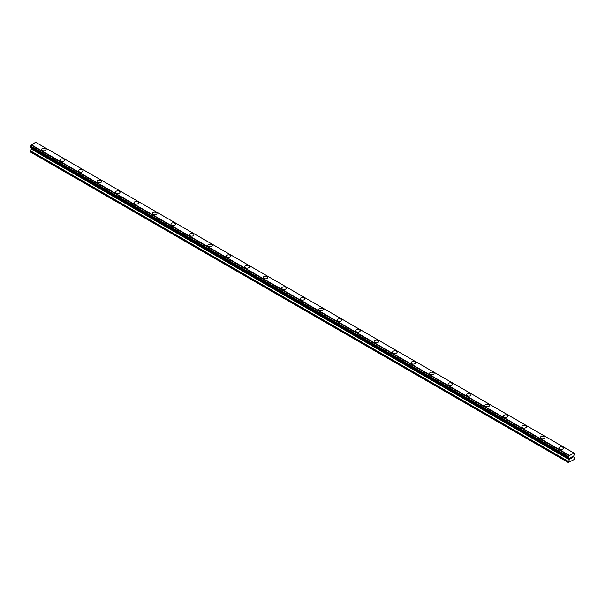 <?xml version="1.0" encoding="UTF-8"?>
<svg xmlns="http://www.w3.org/2000/svg" width="605" height="605" viewBox="0 0 605 605"><rect width="100%" height="100%" fill="white"/><g stroke="black" fill="none" stroke-linecap="round" stroke-linejoin="round"><path stroke-width="0.91" d="M41.586 149.503A2.284 1.323 180 0 1 43 148.286A2.284 1.323 180 0 1 45.488 148.573A2.284 1.323 180 0 1 46.161 149.511A2.284 1.323 180 0 1 44.747 150.728A2.284 1.323 180 0 1 42.259 150.441A2.284 1.323 180 0 1 41.586 149.503A2.284 1.323 180 0 1 43 148.293A2.284 1.323 180 0 1 45.488 148.573A2.284 1.323 180 0 1 46.161 149.503M60.061 160.174A2.284 1.323 180 0 1 61.476 158.956A2.284 1.323 180 0 1 63.964 159.236A2.284 1.323 180 0 1 64.637 160.174A2.284 1.323 180 0 1 63.222 161.391A2.284 1.323 180 0 1 60.734 161.104A2.284 1.323 180 0 1 60.061 160.174A2.284 1.323 180 0 1 61.476 158.956A2.284 1.323 180 0 1 63.964 159.244A2.284 1.323 180 0 1 64.637 160.174M78.537 170.837A2.284 1.323 180 0 1 79.943 169.619A2.284 1.323 180 0 1 82.439 169.907A2.284 1.323 180 0 1 83.104 170.837A2.284 1.323 180 0 1 81.698 172.054A2.284 1.323 180 0 1 79.202 171.775A2.284 1.323 180 0 1 78.537 170.837A2.284 1.323 180 0 1 79.943 169.619A2.284 1.323 180 0 1 82.439 169.907A2.284 1.323 180 0 1 83.104 170.837M97.004 181.5A2.284 1.323 180 0 1 98.418 180.282A2.284 1.323 180 0 1 100.914 180.57A2.284 1.323 180 0 1 101.579 181.508A2.284 1.323 180 0 1 100.165 182.725A2.284 1.323 180 0 1 97.677 182.438A2.284 1.323 180 0 1 97.004 181.5A2.284 1.323 180 0 1 98.418 180.29A2.284 1.323 180 0 1 100.914 180.57A2.284 1.323 180 0 1 101.579 181.5M119.382 191.24A2.284 1.323 180 0 1 120.055 192.171A2.284 1.323 180 0 1 118.64 193.388A2.284 1.323 180 0 1 116.152 193.101A2.284 1.323 180 0 1 115.479 192.171A2.284 1.323 180 0 1 116.894 190.953A2.284 1.323 180 0 1 119.382 191.24M115.479 192.171A2.284 1.323 180 0 1 116.894 190.946A2.284 1.323 180 0 1 119.382 191.233A2.284 1.323 180 0 1 120.055 192.171M133.955 202.834A2.284 1.323 180 0 1 135.369 201.616A2.284 1.323 180 0 1 137.857 201.904A2.284 1.323 180 0 1 138.53 202.834A2.284 1.323 180 0 1 137.116 204.051A2.284 1.323 180 0 1 134.628 203.764A2.284 1.323 180 0 1 133.955 202.834A2.284 1.323 180 0 1 135.369 201.616A2.284 1.323 180 0 1 137.857 201.904A2.284 1.323 180 0 1 138.53 202.834M152.43 213.497A2.284 1.323 180 0 1 153.836 212.279A2.284 1.323 180 0 1 156.332 212.567A2.284 1.323 180 0 1 156.998 213.504A2.284 1.323 180 0 1 155.591 214.722A2.284 1.323 180 0 1 153.095 214.435A2.284 1.323 180 0 1 152.43 213.497A2.284 1.323 180 0 1 153.836 212.279A2.284 1.323 180 0 1 156.332 212.567A2.284 1.323 180 0 1 156.998 213.497M170.897 224.168A2.284 1.323 180 0 1 172.312 222.942A2.284 1.323 180 0 1 174.807 223.23A2.284 1.323 180 0 1 175.473 224.168A2.284 1.323 180 0 1 174.058 225.385A2.284 1.323 180 0 1 171.57 225.098A2.284 1.323 180 0 1 170.897 224.168A2.284 1.323 180 0 1 172.312 222.95A2.284 1.323 180 0 1 174.807 223.237A2.284 1.323 180 0 1 175.473 224.168M189.373 234.831A2.284 1.323 180 0 1 190.787 233.613A2.284 1.323 180 0 1 193.275 233.901A2.284 1.323 180 0 1 193.948 234.831A2.284 1.323 180 0 1 192.534 236.048A2.284 1.323 180 0 1 190.046 235.761A2.284 1.323 180 0 1 189.373 234.831A2.284 1.323 180 0 1 190.787 233.613A2.284 1.323 180 0 1 193.275 233.901A2.284 1.323 180 0 1 193.948 234.831M207.848 245.501A2.284 1.323 180 0 1 209.262 244.276A2.284 1.323 180 0 1 211.75 244.564A2.284 1.323 180 0 1 212.423 245.501M211.75 244.564A2.284 1.323 180 0 1 212.423 245.494A2.284 1.323 180 0 1 211.009 246.711A2.284 1.323 180 0 1 208.521 246.432A2.284 1.323 180 0 1 207.848 245.494A2.284 1.323 180 0 1 209.262 244.276A2.284 1.323 180 0 1 211.75 244.564M226.323 256.165A2.284 1.323 180 0 1 227.73 254.939A2.284 1.323 180 0 1 230.225 255.227A2.284 1.323 180 0 1 230.891 256.165A2.284 1.323 180 0 1 229.484 257.382A2.284 1.323 180 0 1 226.988 257.095A2.284 1.323 180 0 1 226.323 256.165A2.284 1.323 180 0 1 227.73 254.947A2.284 1.323 180 0 1 230.225 255.234A2.284 1.323 180 0 1 230.891 256.165M244.791 266.828A2.284 1.323 180 0 1 246.205 265.61A2.284 1.323 180 0 1 248.693 265.89A2.284 1.323 180 0 1 249.366 266.828A2.284 1.323 180 0 1 247.952 268.045A2.284 1.323 180 0 1 245.464 267.758A2.284 1.323 180 0 1 244.791 266.828A2.284 1.323 180 0 1 246.205 265.61A2.284 1.323 180 0 1 248.693 265.898A2.284 1.323 180 0 1 249.366 266.828M263.266 277.491A2.284 1.323 180 0 1 264.68 276.273A2.284 1.323 180 0 1 267.168 276.561A2.284 1.323 180 0 1 267.841 277.498A2.284 1.323 180 0 1 266.427 278.708A2.284 1.323 180 0 1 263.939 278.429A2.284 1.323 180 0 1 263.266 277.491A2.284 1.323 180 0 1 264.68 276.273A2.284 1.323 180 0 1 267.168 276.561A2.284 1.323 180 0 1 267.841 277.491M281.741 288.154A2.284 1.323 180 0 1 283.155 286.936A2.284 1.323 180 0 1 285.643 287.224A2.284 1.323 180 0 1 286.316 288.161A2.284 1.323 180 0 1 284.902 289.379A2.284 1.323 180 0 1 282.414 289.092A2.284 1.323 180 0 1 281.741 288.154A2.284 1.323 180 0 1 283.155 286.944A2.284 1.323 180 0 1 285.643 287.224A2.284 1.323 180 0 1 286.316 288.154M300.216 298.825A2.284 1.323 180 0 1 301.623 297.607A2.284 1.323 180 0 1 304.118 297.887A2.284 1.323 180 0 1 304.784 298.825A2.284 1.323 180 0 1 303.377 300.042A2.284 1.323 180 0 1 300.882 299.755A2.284 1.323 180 0 1 300.216 298.825A2.284 1.323 180 0 1 301.623 297.607A2.284 1.323 180 0 1 304.118 297.894A2.284 1.323 180 0 1 304.784 298.825M318.684 309.488A2.284 1.323 180 0 1 320.098 308.27A2.284 1.323 180 0 1 322.586 308.558A2.284 1.323 180 0 1 323.259 309.488A2.284 1.323 180 0 1 321.845 310.705A2.284 1.323 180 0 1 319.357 310.425A2.284 1.323 180 0 1 318.684 309.488A2.284 1.323 180 0 1 320.098 308.27A2.284 1.323 180 0 1 322.586 308.558A2.284 1.323 180 0 1 323.259 309.488M337.159 320.151A2.284 1.323 180 0 1 338.573 318.933A2.284 1.323 180 0 1 341.061 319.221A2.284 1.323 180 0 1 341.734 320.158A2.284 1.323 180 0 1 340.32 321.376A2.284 1.323 180 0 1 337.832 321.089A2.284 1.323 180 0 1 337.159 320.151A2.284 1.323 180 0 1 338.573 318.941A2.284 1.323 180 0 1 341.061 319.221A2.284 1.323 180 0 1 341.734 320.151M355.634 330.822A2.284 1.323 180 0 1 357.048 329.596A2.284 1.323 180 0 1 359.536 329.884A2.284 1.323 180 0 1 360.209 330.822A2.284 1.323 180 0 1 358.795 332.039A2.284 1.323 180 0 1 356.307 331.752A2.284 1.323 180 0 1 355.634 330.822A2.284 1.323 180 0 1 357.048 329.604A2.284 1.323 180 0 1 359.536 329.891A2.284 1.323 180 0 1 360.209 330.822M374.109 341.485A2.284 1.323 180 0 1 375.516 340.267A2.284 1.323 180 0 1 378.012 340.554A2.284 1.323 180 0 1 378.677 341.485A2.284 1.323 180 0 1 377.27 342.702A2.284 1.323 180 0 1 374.775 342.415A2.284 1.323 180 0 1 374.109 341.485A2.284 1.323 180 0 1 375.516 340.267A2.284 1.323 180 0 1 378.012 340.554A2.284 1.323 180 0 1 378.677 341.485M392.577 352.148A2.284 1.323 180 0 1 393.991 350.93A2.284 1.323 180 0 1 396.479 351.218A2.284 1.323 180 0 1 397.152 352.155A2.284 1.323 180 0 1 395.738 353.373A2.284 1.323 180 0 1 393.25 353.086A2.284 1.323 180 0 1 392.577 352.148A2.284 1.323 180 0 1 393.991 350.93A2.284 1.323 180 0 1 396.479 351.218A2.284 1.323 180 0 1 397.152 352.148M414.954 361.888A2.284 1.323 180 0 1 415.627 362.818A2.284 1.323 180 0 1 414.213 364.036A2.284 1.323 180 0 1 411.725 363.749A2.284 1.323 180 0 1 411.052 362.818A2.284 1.323 180 0 1 412.466 361.601A2.284 1.323 180 0 1 414.954 361.888M411.052 362.818A2.284 1.323 180 0 1 412.466 361.593A2.284 1.323 180 0 1 414.954 361.881A2.284 1.323 180 0 1 415.627 362.818M429.527 373.482A2.284 1.323 180 0 1 430.942 372.264A2.284 1.323 180 0 1 433.43 372.551A2.284 1.323 180 0 1 434.103 373.482A2.284 1.323 180 0 1 432.688 374.699A2.284 1.323 180 0 1 430.193 374.412A2.284 1.323 180 0 1 429.527 373.482A2.284 1.323 180 0 1 430.942 372.264A2.284 1.323 180 0 1 433.43 372.551A2.284 1.323 180 0 1 434.103 373.482M448.002 384.145A2.284 1.323 180 0 1 449.409 382.927A2.284 1.323 180 0 1 451.905 383.215A2.284 1.323 180 0 1 452.57 384.152A2.284 1.323 180 0 1 451.164 385.362A2.284 1.323 180 0 1 448.668 385.082A2.284 1.323 180 0 1 448.002 384.145A2.284 1.323 180 0 1 449.409 382.927A2.284 1.323 180 0 1 451.905 383.215A2.284 1.323 180 0 1 452.57 384.145M466.47 394.815A2.284 1.323 180 0 1 467.884 393.59A2.284 1.323 180 0 1 470.372 393.878A2.284 1.323 180 0 1 471.045 394.815A2.284 1.323 180 0 1 469.631 396.033A2.284 1.323 180 0 1 467.143 395.746A2.284 1.323 180 0 1 466.47 394.815A2.284 1.323 180 0 1 467.884 393.598A2.284 1.323 180 0 1 470.372 393.885A2.284 1.323 180 0 1 471.045 394.815M484.945 405.479A2.284 1.323 180 0 1 486.359 404.261A2.284 1.323 180 0 1 488.848 404.541A2.284 1.323 180 0 1 489.521 405.479A2.284 1.323 180 0 1 488.106 406.696A2.284 1.323 180 0 1 485.618 406.409A2.284 1.323 180 0 1 484.945 405.479A2.284 1.323 180 0 1 486.359 404.261A2.284 1.323 180 0 1 488.848 404.548A2.284 1.323 180 0 1 489.521 405.479M503.42 416.149A2.284 1.323 180 0 1 504.835 414.924A2.284 1.323 180 0 1 507.323 415.211A2.284 1.323 180 0 1 507.996 416.149M507.323 415.211A2.284 1.323 180 0 1 507.996 416.142A2.284 1.323 180 0 1 506.582 417.359A2.284 1.323 180 0 1 504.086 417.079A2.284 1.323 180 0 1 503.42 416.142A2.284 1.323 180 0 1 504.835 414.924A2.284 1.323 180 0 1 507.323 415.211M521.896 426.812A2.284 1.323 180 0 1 523.302 425.595A2.284 1.323 180 0 1 525.798 425.875A2.284 1.323 180 0 1 526.463 426.812M525.798 425.875A2.284 1.323 180 0 1 526.463 426.805A2.284 1.323 180 0 1 525.057 428.03A2.284 1.323 180 0 1 522.561 427.743A2.284 1.323 180 0 1 521.896 426.805A2.284 1.323 180 0 1 523.302 425.587A2.284 1.323 180 0 1 525.798 425.875M540.363 437.476A2.284 1.323 180 0 1 541.777 436.258A2.284 1.323 180 0 1 544.266 436.538A2.284 1.323 180 0 1 544.939 437.476A2.284 1.323 180 0 1 543.524 438.693A2.284 1.323 180 0 1 541.036 438.406A2.284 1.323 180 0 1 540.363 437.476A2.284 1.323 180 0 1 541.777 436.258A2.284 1.323 180 0 1 544.266 436.545A2.284 1.323 180 0 1 544.939 437.476M558.839 448.139A2.284 1.323 180 0 1 560.253 446.921A2.284 1.323 180 0 1 562.741 447.208A2.284 1.323 180 0 1 563.414 448.139A2.284 1.323 180 0 1 562 449.356A2.284 1.323 180 0 1 559.512 449.076A2.284 1.323 180 0 1 558.839 448.139A2.284 1.323 180 0 1 560.253 446.921A2.284 1.323 180 0 1 562.741 447.208A2.284 1.323 180 0 1 563.414 448.139M570.712 457.478L570.712 458.023L571.317 457.13L570.712 457.478M570.712 458.114L570.712 458.658L570.712 458.114M570.712 458.658L571.317 458.31L570.712 458.658M570.636 458.794L571.317 458.401L570.636 458.794L570.636 457.433L571.317 457.04M571.786 457.115L572.413 456.541M572.254 457.289L571.884 457.985L572.247 457.289M571.884 457.985L572.527 457.614L571.884 457.985M571.717 458.166L572.527 457.705L571.717 458.166L572.39 456.692M568.655 458.129A0.915 0.529 -60 0 1 569.025 458.129A0.915 0.529 -60 0 1 569.214 458.454L568.284 457.902L568.655 456.692A0.915 0.529 -60 0 0 569.214 455.731L573.82 453.069A0.915 0.529 -60 0 0 574.009 453.395A0.915 0.529 -60 0 0 574.379 453.395L574.379 454.824A0.915 0.529 -60 0 0 573.82 455.792L573.661 457.04L574.75 457.841L574.402 459.407L568.284 462.538L569.313 459.702L31.278 149.072L30.25 151.908L568.284 462.538M569.313 459.702L569.214 458.454M31.324 147.953L31.278 149.072M30.537 147.499L568.579 458.129L30.537 147.499M573.676 452.895L35.642 142.266L31.18 145.102A0.915 0.529 -60 0 1 30.621 146.062L30.288 147.355L568.322 457.985M574.455 453.395L573.827 453.024L574.455 453.395M569.358 455.383L31.324 144.754M569.214 455.731L31.18 145.102M574.379 453.395L573.82 453.069M569.252 455.573L31.218 144.943M568.655 456.692L30.621 146.062M568.579 456.79L30.545 146.153M568.322 457.221L30.288 146.591M568.284 457.357L30.25 146.728M568.284 457.902L30.25 147.265M569.373 458.658L31.339 148.028M569.373 459.52L31.339 148.891M568.337 461.396L30.303 150.758M568.284 461.577L30.25 150.947"/></g></svg>
